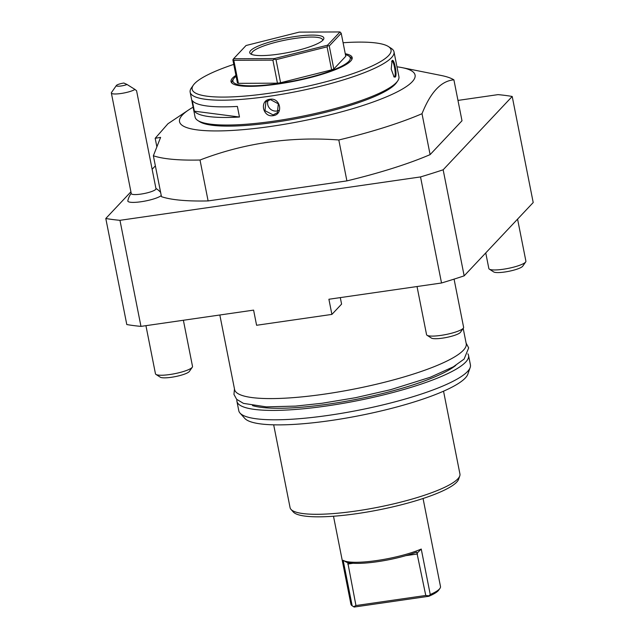 <?xml version="1.0" encoding="UTF-8"?>
<svg xmlns="http://www.w3.org/2000/svg" width="639" height="639" viewBox="0 0 639 639"><rect width="100%" height="100%" fill="white"/><g stroke="black" fill="none" stroke-linecap="round" stroke-linejoin="round"><path stroke-width="0.96" d="M250.656 50.569A37.781 7.293 168.8 0 1 293.908 36.711A37.781 7.293 168.8 0 1 323.414 39.562A37.781 7.293 168.8 0 1 322.943 40.137A37.781 7.293 168.8 0 1 286.991 52.741A37.781 7.293 168.8 0 1 250.736 53.956A37.781 7.293 168.8 0 1 250.656 50.569M251.846 54.491A36.207 6.989 168.8 0 1 251.582 53.9A36.207 6.989 168.8 0 1 252.461 51.871A36.207 6.989 168.8 0 1 290.425 39.147A36.207 6.989 168.8 0 1 322.615 39.834A36.207 6.989 168.8 0 1 322.591 40.481M274.331 58.588L327.559 45.185L340.02 31.95L299.268 32.118L246.039 45.513L233.578 58.756L274.331 58.588L274.307 59.131L276.024 59.691L327.064 46.839L328.007 45.609L327.559 45.185M328.007 45.609L329.253 45.952L341.21 33.26L340.02 31.95M341.21 33.26L345.771 56.288L333.814 68.988L329.253 45.952M333.814 68.988L331.625 69.875L327.064 46.839M331.625 69.875L280.585 82.727L277.454 83.174L238.371 83.334L237.428 82.902L232.868 59.866L233.578 58.756M233.179 59.299L233.81 60.306L272.893 60.146L274.307 59.131M238.371 83.334L233.81 60.306M280.585 82.727L276.024 59.691M277.454 83.174L272.893 60.146M345.443 54.658A59.818 11.542 168.8 0 1 348.694 55.976A59.818 11.542 168.8 0 1 348.83 61.336A59.818 11.542 168.8 0 1 280.345 83.278A59.818 11.542 168.8 0 1 233.626 78.757A59.818 11.542 168.8 0 1 234.369 77.854A59.818 11.542 168.8 0 1 236.118 76.305M351.746 59.675A61.048 11.782 -11.2 0 0 350.1 56.879L348.694 55.976M345.268 53.732A61.759 11.917 168.8 0 1 352.049 59.004A61.759 11.917 168.8 0 1 278.021 84.013A61.759 11.917 168.8 0 1 231.669 82.838A61.759 11.917 168.8 0 1 235.935 75.378M233.626 78.757L232.668 80.131A61.048 11.782 -11.2 0 0 232.213 83.342M233.762 64.387A101.377 19.561 -11.2 0 0 193.345 85.131A101.377 19.561 -11.2 0 0 269.315 93.254A101.377 19.561 -11.2 0 0 388.36 46.511A101.377 19.561 -11.2 0 0 343.087 42.741M193.345 85.131L191.388 87.934A103.893 20.049 -11.2 0 0 190.158 92.2A103.893 20.049 -11.2 0 0 269.243 96.265A103.893 20.049 -11.2 0 0 393.999 51.839A103.893 20.049 -11.2 0 0 391.244 48.364L388.36 46.511M190.158 92.2L195.079 117.049A103.893 20.049 -11.2 0 0 197.834 120.523A103.893 20.049 -11.2 0 0 274.163 121.114A103.893 20.049 -11.2 0 0 397.69 80.945A103.893 20.049 -11.2 0 0 398.92 76.688L393.999 51.839M269.842 99.301C280.393 97.208 283.828 114.525 273.085 115.667C262.701 117.576 259.266 100.259 269.842 99.301L278.332 103.83L277.358 112.704L273.101 114.908L265.001 110.699L265.896 101.913L270.097 99.756M395.317 77.063L394.119 77.015L391.196 69.108L392.082 60.697C394.047 57.702 397.474 75.027 395.317 77.063L393.784 76.68M239.473 117.025L237.373 106.417A103.893 20.049 -11.2 0 1 192.267 100.579L194.368 111.186A103.893 20.049 -11.2 0 0 239.473 117.025L194.368 111.186M197.834 120.523L199.64 121.682A102.32 19.745 -11.2 0 0 274.81 122.265A102.32 19.745 -11.2 0 0 396.468 82.703L397.69 80.945M193.13 107.176A120.06 23.164 168.8 0 0 188.617 109.948A120.06 23.164 168.8 0 0 220.998 130.891A120.06 23.164 168.8 0 0 359.861 106.473A120.06 23.164 -11.2 0 0 402.187 67.654A120.06 23.164 -11.2 0 0 396.963 66.815M153.368 155.764A160.565 30.984 168.8 0 0 200.015 160.022C244.242 143.032 290.505 136.355 338.806 139.981A160.565 30.984 168.8 0 0 384.566 127.385A160.565 30.984 -11.2 0 0 422.012 113.71L430.111 154.622A160.565 30.984 168.8 0 1 346.905 180.893L208.114 200.926A160.565 30.984 168.8 0 1 161.475 196.676L153.368 155.764L160.613 137.377L155.181 138.304L167.945 123.75L188.617 109.948M402.187 67.654L441.182 75.474A160.565 30.984 -11.2 0 1 453.898 79.851C441.229 80.834 430.598 92.12 422.012 113.71M457.971 100.411L498.029 94.628A236.126 45.561 168.8 0 1 512.206 96.465L443.154 169.79A236.126 45.561 168.8 0 1 420.526 176.931L119.964 220.319A236.126 45.561 168.8 0 1 105.794 218.49L130.915 191.812M152.13 169.279L155.365 165.844M131.219 193.345A18.89 18.89 0 0 0 127.832 200.774A17.413 3.363 -11.2 0 0 149.933 199.991A17.413 3.363 -11.2 0 0 161.252 195.566M453.898 79.851L461.997 120.763L430.111 154.622M119.964 220.319L140.971 326.385A236.126 45.561 168.8 0 1 126.794 324.548L105.794 218.49M512.206 96.465L533.206 202.531L464.162 275.848A236.126 45.561 168.8 0 1 441.525 282.997L420.526 176.931M441.525 282.997L328.901 299.252L331.897 314.404L256.59 325.275L253.595 310.123L140.971 326.385M464.162 275.848L443.154 169.79M340.299 297.606L341.585 304.116L331.897 314.404M463.195 328.374L466.214 343.638A118.063 22.78 168.8 0 1 463.363 350.268A118.063 22.78 168.8 0 1 339.541 391.747A118.063 22.78 168.8 0 1 234.585 389.502L219.832 315.003M455.783 365.364A110.196 21.263 -11.2 0 1 328.518 404.112A110.196 21.263 168.8 0 1 252.509 405.613M236.917 399.583A118.063 22.78 -11.2 0 0 236.925 401.324A118.063 22.78 -11.2 0 0 341.881 403.56A118.063 22.78 -11.2 0 0 465.703 362.081A118.063 22.78 -11.2 0 0 468.555 355.46A118.063 22.78 -11.2 0 0 467.9 353.846M236.925 401.324L238.786 410.717A118.063 22.78 -11.2 0 0 240.04 413.106A118.063 22.78 -11.2 0 0 350.324 411.788A118.063 22.78 -11.2 0 0 467.556 371.483A118.063 22.78 -11.2 0 0 470.168 367.537A118.063 22.78 -11.2 0 0 470.416 364.853L468.555 355.46M240.04 413.106L244.769 418.385A114.429 22.077 -11.2 0 0 351.658 417.115A114.429 22.077 -11.2 0 0 465.28 378.04A114.429 22.077 -11.2 0 0 467.812 374.222L470.168 367.537M273.676 424.823L290.074 507.638A86.577 16.702 -11.2 0 0 290.993 509.387A86.577 16.702 -11.2 0 0 371.866 508.42A86.577 16.702 -11.2 0 0 457.836 478.859A86.577 16.702 -11.2 0 0 459.753 475.967A86.577 16.702 -11.2 0 0 459.936 474.002L443.538 391.188M290.993 509.387L293.349 512.031A84.763 16.358 -11.2 0 0 372.529 511.08A84.763 16.358 -11.2 0 0 456.701 482.141A84.763 16.358 -11.2 0 0 458.578 479.314L459.753 475.967M346.586 562.216A44.075 8.507 168.8 0 0 416.628 552.104L417.003 553.254L421.245 549.053A45.649 8.81 168.8 0 1 376.667 560.563A45.649 8.81 168.8 0 1 343.159 560.323L346.45 562.184M421.245 549.053L430.247 594.51A45.649 8.81 -11.2 0 0 439.951 588.375A45.649 8.81 -11.2 0 0 440.487 586.498L423.058 498.5M333.494 516.232L350.923 604.23A45.649 8.81 -11.2 0 0 352.129 605.756A45.649 8.81 -11.2 0 0 352.161 605.78L343.159 560.323M430.247 594.51L428.945 595.836L425.766 595.468L417.003 553.254M425.766 595.468L355.955 605.548L347.904 563.231M352.161 605.78L353.639 606.707L355.955 605.548M353.639 606.707L354.158 607.05A44.075 8.507 168.8 0 1 353.934 606.914L352.129 605.756M428.945 595.836L428.857 596.267L354.158 607.05M439.951 588.375L438.721 590.124A44.075 8.507 168.8 0 1 428.857 596.267M192.299 367.217L189.36 371.435A15.112 2.915 -11.2 0 1 171.388 377.282A15.112 2.915 168.8 0 1 160.285 377.194L155.964 374.414A18.89 3.642 168.8 0 0 169.838 374.526A18.89 3.642 -11.2 0 0 192.299 367.217A18.89 3.642 -11.2 0 0 192.523 366.443L183.377 320.259M155.964 374.414A18.89 3.642 168.8 0 1 155.461 373.783L145.932 325.666M525.681 261.95L522.742 266.167A15.112 2.915 -11.2 0 1 504.77 272.006A15.112 2.915 168.8 0 1 493.667 271.918L489.346 269.147A18.89 3.642 168.8 0 0 503.22 269.251A18.89 3.642 -11.2 0 0 525.681 261.95A18.89 3.642 -11.2 0 0 525.905 261.175L517.574 219.129M489.346 269.147A18.89 3.642 168.8 0 1 488.843 268.516L485.752 252.916M463.395 328.087L460.455 332.304A15.112 2.915 -11.2 0 1 442.484 338.143A15.112 2.915 168.8 0 1 431.381 338.055L427.06 335.283A18.89 3.642 168.8 0 0 440.934 335.387A18.89 3.642 -11.2 0 0 463.395 328.087A18.89 3.642 -11.2 0 0 463.618 327.312L454.073 279.123M427.06 335.283A18.89 3.642 168.8 0 1 426.556 334.652L417.027 286.536M111.354 93.014L131.275 193.609A12.596 2.428 168.8 0 0 147.25 192.842A12.596 2.428 -11.2 0 0 155.98 188.713L136.578 90.746L134.973 89.444A12.596 2.428 168.8 0 1 127.337 92.248A12.596 2.428 168.8 0 1 111.354 93.014A12.596 2.428 168.8 0 1 111.505 92.495L116.402 85.474A6.294 1.214 -11.2 0 0 119.797 86.137A6.294 1.214 -11.2 0 0 127.033 84.492L123.894 83.038A6.294 1.214 -11.2 0 0 116.402 85.474M134.973 89.444L127.033 84.492M156.835 146.635L155.181 138.304M338.806 139.981L346.905 180.893M200.015 160.022L208.114 200.926M278.82 110.403A7.868 7.452 -136.7 0 1 276.767 111.018A7.868 7.452 43.3 0 1 269.41 108.063A7.868 7.452 43.3 0 1 268.084 100.347M391.595 61.392C393.368 58.604 396.563 74.699 394.598 76.544M273.085 115.667L273.101 114.908M347.736 564.029L353.079 563.263M405.805 555.65L417.547 553.957M160.621 192.387A18.89 18.89 0 0 0 155.932 188.457M466.103 343.079L468.667 347.904L464.106 359.078L453.275 366.85L430.191 377.306L390.717 389.662L355.54 397.698L321.96 403.281L295.569 406.1L266.327 406.875L243.459 403.377L236.646 399.311L233.946 394.391L234.473 388.943"/></g></svg>
